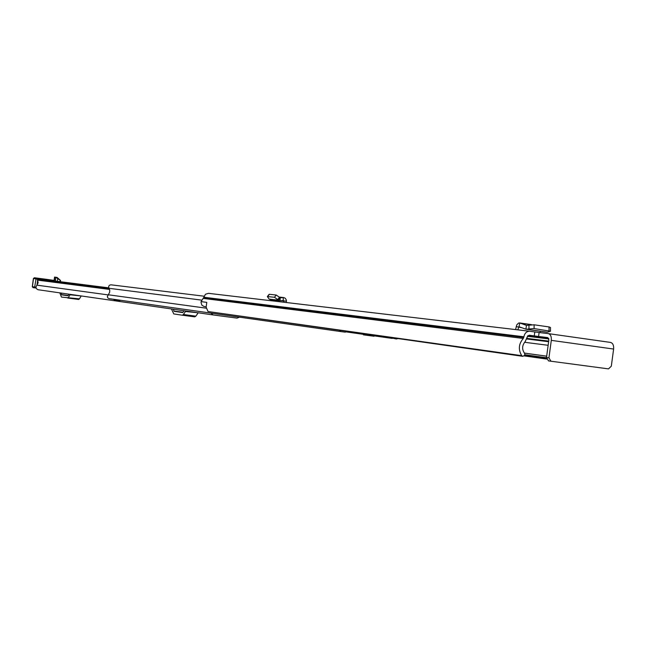 <?xml version="1.0" encoding="UTF-8"?>
<svg xmlns="http://www.w3.org/2000/svg" width="646" height="646" viewBox="0 0 646 646"><rect width="100%" height="100%" fill="white"/><g stroke="black" fill="none" stroke-linecap="round" stroke-linejoin="round"><path stroke-width="0.97" d="M534.799 331.963L539.111 332.529L538.578 336.477L534.266 335.904L534.799 331.963L529.793 331.253C526.676 331.22 524.705 333.061 523.89 336.776L203.861 297.233L201.084 301.625L201.059 302.578L201.883 305.187L204.112 306.511M538.578 336.477L547.76 337.592L548.85 340.062L546.5 357.513L548.938 357.852L551.296 340.361C551.571 336.534 550.578 334.289 548.317 333.619L539.111 332.529M548.696 338.472L537.924 336.897M548.664 338.399L528.057 335.549M522.8 356.326L208.028 311.534L521.718 355.663L522.832 356.334L524.77 355.187L524.673 353.443C521.79 349.47 521.968 345.513 525.222 341.564L527.128 337.228L529.3 335.209L534.266 335.904M529.639 331.236L208.456 293.332L205.452 294.253L203.861 297.233M208.028 311.534L206.139 307.197L206.777 302.368L201.189 301.642M521.718 355.663C518.116 349.631 518.641 343.898 523.292 338.464L523.89 336.776M201.084 301.625L206.777 302.368M548.397 333.627L610.494 342.412C612.836 343.091 613.878 345.303 613.619 349.05L611.31 366.193L608.508 368.882L548.535 360.904L546.5 357.513M548.938 357.852L550.973 361.251M550.981 361.251L548.535 360.904M269.083 294.689L269.398 294.285L276.222 295.036L280.202 297.782L280.049 300.737L283.416 300.503L283.82 302.231M274.057 301.076L274.09 300.075M280.202 297.782L283.772 297.58L285.274 298.25L286.364 300.083L286.42 302.53M269.148 299.098L267.347 296.579L274.461 297.273L278.579 300.196L269.148 299.098L270.529 299.623M274.461 297.273L276.222 295.036M280.146 297.774L278.579 300.196L279.678 300.729L270.173 299.615M279.492 297.144L283.214 297.564L283.319 300.503M540.339 331.253L540.064 332.642M517.826 329.84L518.916 326.69L525.892 329.185L526.466 325.374L519.82 323L518.98 326.698M515.565 329.573L516.752 324.922L518.601 323.016L531.278 324.647M526.466 325.374L525.892 329.185M526.224 329.21L534.097 328.58L550.473 331.245L547.396 332.214L526.224 329.21M526.53 325.382L534.113 324.793L549.213 326.965L550.481 327.482L550.473 331.245M526.135 329.226L547.396 332.214M239.513 317.17L237.025 318.123L213.123 314.941L210.887 313.108M38.057 289.731L213.123 314.941L38.057 289.731C35.829 288.754 35.441 287.228 36.903 285.152L38.146 282.73L37.476 279.524L38.712 278.975L108.754 287.858M61.168 293.058L61.75 294.851L67.967 295.763L69.025 294.196M81.267 295.957L70.034 294.786L70.414 294.39M59.82 292.864L61.451 297.087L79.458 298.848L81.025 296.256M79.458 298.848L78.634 299.469L67.677 298.016L78.651 299.469M68.476 297.394L70.034 294.786M173.29 309.208L174.129 311.324L182.673 312.575L184.07 310.758M182.81 312.535L181.639 312.365L182.842 312.511M198.257 312.801L185.467 311.485L185.975 311.033M171.44 308.941L173.782 313.932L182.309 315.216L183.407 314.505L195.859 316.152L197.942 313.14M195.859 316.152L194.753 316.855L182.334 315.216L194.769 316.855M183.407 314.505L185.467 311.485M57.333 281.333L57.704 278.644L60.546 280.469L57.098 277.449L55.879 277.263L55.362 281.083M59.069 281.551L58.067 281.43M60.546 280.469L60.401 281.575L60.53 280.477M57.704 278.644L56.178 277.304M54.539 277.102L54.022 280.913L54.53 277.102L55.879 277.263M41.32 279.298L42.176 278.749L54.014 280.372M40.375 279.185L41.247 278.644L38.712 278.321L38.057 279.072M41.82 279.363L42.055 278.749M126.14 302.417L127.359 302.594M391.096 337.842L396.273 338.964L397.678 338.674M339.416 330.453L341.088 331.608L109.069 298.638L107.858 297.976L107.325 296.684L109.667 292.194L109.731 290.159L108.988 288.302C108.245 286.267 108.899 285.104 110.934 284.813L204.112 296.207L110.934 284.813M109.029 298.63L341.136 331.616L345.222 332.157L347.12 331.535M113.744 299.3L114.205 299.954L118.832 300.616L118.371 299.962M118.832 300.616L120.867 300.309M374.131 335.581L374.042 336.251L364.917 335.04L365.006 334.362M364.917 335.04L363.504 334.838L363.593 334.168M346.724 331.834L394.399 338.205M527.83 335.75L537.084 337.05M548.825 338.932L527.427 336.308M548.147 345.303L524.56 342.275M546.686 356.164L524.342 353.079M524.366 353.104L546.686 356.188M548.632 341.718L526.797 338.98M548.712 341.096L526.958 338.383M523.292 338.464L203.401 298.436M523.801 337.446L203.797 297.709M546.476 357.747L524.98 354.751M524.859 355.042L546.468 358.062M551.296 340.361L613.619 349.05M280.63 300.697L286.461 301.101M269.398 294.285L267.654 296.498M279.548 297.2L277.796 299.445M516.194 326.585L522.016 327.797M528.969 324.865L528.953 328.644M534.113 324.793L534.097 328.58M549.027 326.933L549.019 330.704M109.537 289.416L37.411 280.114M107.971 294.883L36.903 285.152M37.476 279.524L109.231 288.705M109.004 288.334L37.791 279.25M68.242 295.505L61.58 294.616M61.75 294.851L68.113 295.698M183.044 312.26L173.895 311.049M174.129 311.324L182.883 312.478M60.126 280.388L59.973 281.519M60.296 280.445L60.151 281.535M59.206 281.543L58.285 281.414M54.296 280.945L54.813 277.126M33.035 287.64L36.128 288.059L34.836 287.882L34.666 287.026L32.494 286.727L33.156 287.656L34.836 287.882M34.408 277.756L33.414 278.466L32.405 286.711L33.067 287.64L32.3 286.695L33.414 278.466L34.424 277.756L38.695 278.321M35.982 287.204L34.666 287.026L36.184 277.99M42.151 278.749L41.247 278.644M34.513 277.772L33.616 278.483L37.775 279.258M37.621 280.412L36.992 285.072M33.519 278.474L32.405 286.711M206.324 308.19L108.108 294.754M201.883 300.148L108.988 288.302M392.275 338.431L374.091 335.855L392.267 338.431M363.569 334.362L346.514 331.947L363.569 334.362M529.68 331.245L208.456 293.332M610.494 342.412L548.381 333.627M206.09 306.777L204.071 306.503M546.621 359.055L524.181 355.898M269.091 294.358L267.347 296.579M279.435 297.087L283.699 297.572M547.21 332.23L526.022 329.218M519.457 322.911L531.521 324.639"/></g></svg>
